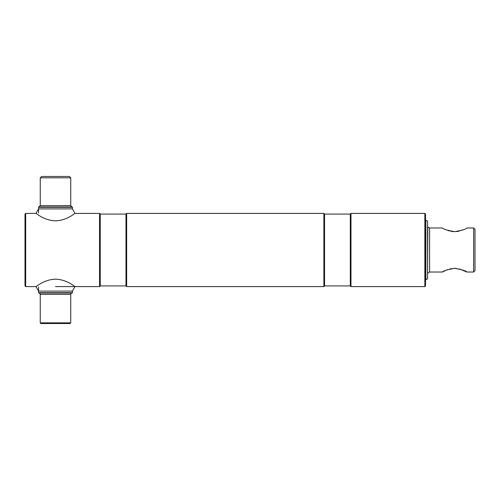 <?xml version="1.0" encoding="UTF-8"?>
<svg xmlns="http://www.w3.org/2000/svg" width="500" height="500" viewBox="0 0 500 500"><rect width="100%" height="100%" fill="white"/><g stroke="black" fill="none" stroke-linecap="round" stroke-linejoin="round"><path stroke-width="0.75" d="M25.675 286.594L25.675 213.406L25 214.081L25 285.919L25.675 286.594L36.012 286.594L38.556 291.106L72.438 291.106L72.438 292.694L38.556 292.694L38.894 293.038A1.356 1.356 0 0 1 40.25 294.387L40.25 322.856L40.925 323.531L70.069 323.531L70.744 322.856L40.25 322.856M55.5 286.594L99.55 286.594L99.55 213.406L74.981 213.406L72.438 208.894L72.438 207.306L38.556 207.306L38.556 213.062M25.675 213.406L36.012 213.406L38.556 208.894L72.438 208.894M99.55 213.406L100.225 214.081L100.225 285.919L99.55 286.594M100.225 285.919L125.981 285.919L126.656 286.594L323.869 286.594L323.869 213.406L126.656 213.406L126.656 286.594M100.225 214.081L125.981 214.081L125.981 285.919M125.981 214.081L126.656 213.406M323.869 213.406L324.55 214.081L324.55 285.919L323.869 286.594M324.55 285.919L350.3 285.919L350.981 286.594L424.85 286.594L424.85 213.406L350.981 213.406L350.981 286.594M324.55 214.081L350.3 214.081L350.3 285.919M350.3 214.081L350.981 213.406M424.85 213.406L425.525 214.081L425.525 285.919L424.85 286.594M40.25 177.825L41.606 176.469L69.388 176.469L70.744 177.825L40.25 177.825L40.25 205.613L70.744 205.613L70.744 177.825M40.25 205.613L38.894 206.962L72.1 206.962L72.438 207.306M55.5 220.825C67.3 220.487 75.119 212.9 74.981 213.406C75.094 212.913 67.319 220.487 55.5 220.825C43.644 220.475 35.888 212.906 36.012 213.406C35.906 212.919 43.675 220.487 55.5 220.825M55.5 279.175C67.3 279.513 75.119 287.1 74.981 286.594C75.094 287.087 67.319 279.513 55.5 279.175C43.644 279.525 35.888 287.094 36.012 286.594C35.906 287.081 43.675 279.513 55.5 279.175M38.894 293.038L72.1 293.038A1.356 1.356 0 0 0 70.744 294.387L70.744 322.856M72.1 293.038L72.438 292.694M38.556 286.938L38.556 292.694M425.869 279.819L425.869 220.181L427.562 221.156L427.562 278.844L425.525 279.819M445.206 270.637L442.469 272.025C443.194 270.881 447.256 269.656 454.65 268.337C462.075 269.65 466.15 270.881 466.869 272.025L459.387 268.938M456.369 268.419L454.738 268.337M454.669 268.337L453.762 268.363M451.494 268.612L449.95 268.938M447.863 269.562L446.006 270.281M447.869 230.438L449.938 231.062M451.144 231.325L453.762 231.637M456.369 231.581L457.056 231.506M457.144 231.494L459.363 231.069M461.456 230.444L462.431 230.087M473.644 227.975L475 229.331L475 270.669L473.644 272.025L473.644 227.975L466.869 227.975C466.144 229.119 462.081 230.344 454.688 231.663C447.25 230.344 443.175 229.112 442.469 227.975L429.594 227.975L427.831 226.956L427.562 273.044M442.469 272.025L429.594 272.025L429.594 227.975M473.644 272.025L466.869 272.025M429.594 272.025L427.831 273.044M70.744 294.387L40.25 294.387M38.894 206.962L38.556 207.306M70.744 205.613L72.1 206.962M72.438 291.106L74.981 286.594"/></g></svg>

